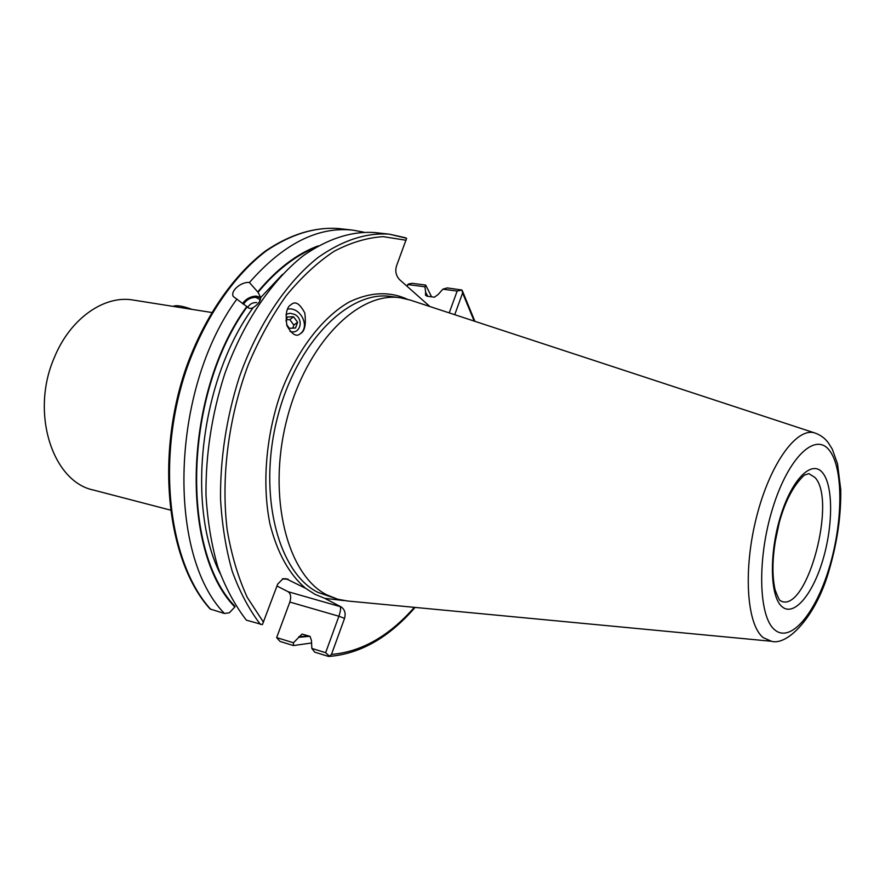 <?xml version="1.0" encoding="UTF-8"?>
<svg xmlns="http://www.w3.org/2000/svg" width="885" height="885" viewBox="0 0 885 885"><rect width="100%" height="100%" fill="white"/><g stroke="black" fill="none" stroke-linecap="round" stroke-linejoin="round"><path stroke-width="1.33" d="M170.274 510.059L93.544 490.069C52.436 481.794 30.057 412.576 54.372 357.463C70.236 318.412 104.397 294.816 133.259 300.059L211.57 312.471M258.066 292.315L249.437 282.525C241.45 281.364 229.823 291.154 233.363 296.586L247.147 306.818C248.74 308.655 250.765 308.898 253.198 307.571C258.022 304.473 260.522 301.143 260.688 297.57L258.066 292.315C276.076 270.666 295.125 255.776 315.193 247.645M291.342 304.429L291.054 304.628C286.585 307.117 285.224 314.142 286.961 325.713C292.017 334.596 296.475 337.24 300.325 333.656L300.358 333.634C304.75 331.477 306.243 324.596 304.805 313.013C299.882 303.721 295.391 300.856 291.342 304.429M325.647 652.688L329.441 656.205L328.39 656.382L314.739 652.156L311.83 648.428L325.647 652.688L338.9 616.248L289.837 602.054C291.353 597.098 290.778 593.647 288.123 591.711L341.079 606.878L324.762 598.337L314.916 594.3L305.602 588.304L285.833 578.624M410.275 300.092L400.628 297.825C358.536 290.866 305.679 343.8 286.574 420.585C267.093 497.248 287.437 575.316 326.908 594.897L337.639 599.2L347.385 600.981M318.213 245.864C297.006 253.663 276.861 268.996 257.8 291.862M246.882 306.376C183.494 392.984 179.633 550.713 234.824 606.988L229.359 612.796L224.436 613.482C166.668 554.486 170.539 389.599 236.948 298.986M247.147 306.818C184.025 393.128 180.12 550.193 235.045 606.391L234.824 606.988M363.735 232.147L352.573 230.1C317.671 226.46 283.288 243.928 249.437 282.525M210.685 609.311C168.028 562.274 155.694 457.434 187.211 367.319C205.397 316.863 234.138 275.312 266.23 250.931C290.866 234.293 314.96 226.825 338.524 228.54C314.54 226.825 290.147 234.337 265.356 251.075C233.109 275.534 204.424 316.996 186.281 367.297C154.886 457.114 167.099 561.555 210.099 608.991L224.436 613.482M293.455 642.775L293.4 645.563L280.036 641.437L276.651 637.609L293.455 642.775L302.006 634.069L310.071 636.381L311.476 640.574L311.83 648.428M298.643 637.3L309.827 636.304M293.4 645.563L311.409 643.008M427.82 296.298L425.641 292.238L425.486 295.147L426.979 296.187L434.391 297.194L438.208 294.462L442.843 289.174L447.29 287.924L461.904 290.014L462.612 292.979L454.735 314.695M431.57 296.807L425.718 285.092L424.966 286.806L425.641 292.238M406.989 286.22L408.604 283.963L412.189 283.311L425.718 285.092M405.485 237.755L389.378 234.171L375.019 232.589C351.787 230.919 327.937 238.585 303.478 255.599C271.595 280.512 242.888 322.903 224.591 374.333C211.814 414.269 205.608 454.503 205.995 495.047C207.532 521.033 211.504 545.083 217.909 567.23C225.564 587.872 235.056 605.517 246.395 620.164L262.391 624.633L277.724 584.034L283.145 578.646L288.134 579.166M429.911 306.542L399.633 279.693C396.104 275.877 395.02 271.407 396.391 266.263L406.624 238.286L389.378 234.171C366.268 232.523 342.528 240.277 318.146 257.424C286.353 282.547 257.668 325.282 239.326 377.099C226.505 417.333 220.232 457.844 220.52 498.653C221.991 524.805 225.896 549.01 232.213 571.267C239.791 592.021 249.205 609.743 260.455 624.434M341.079 606.878C344.774 609.433 345.924 613.272 344.553 618.394L338.9 616.248C340.57 611.236 340.968 607.995 340.106 606.502M329.441 656.205L331.477 654.413L344.553 618.394M289.837 602.054L276.651 637.609M288.123 591.711L276.983 586.014M774.552 545.049L779.276 522.427M461.904 290.014L457.158 291.065L449.215 312.881M457.158 291.065L442.843 289.174M424.966 286.806L407.62 284.516M282.315 578.945L287.968 579.221M287.559 309.153C300.126 306.365 310.502 326.366 300.28 333.689M289.981 331.366C300.314 335.116 304.451 318.943 294.406 314.308L290.048 313.246L286.01 314.407M286.618 324.585L289.373 328.291L295.546 328.014L297.614 322.24L293.532 316.741L287.371 317.007L285.921 321.012M286.364 319.773L289.804 319.629L293.532 316.741M292.769 328.136L293.864 325.094L289.804 319.629M293.864 325.094L297.614 322.24M173.128 306.376L174.002 306.044C177.221 305.104 183.239 306.21 192.034 309.374M256.141 296.11L260.666 297.316M242.49 303.61C245.809 299.03 250.256 296.519 255.82 296.099L260.688 298.024M243.475 304.296C246.395 299.794 250.499 297.471 255.798 297.316L259.559 299.362L259.947 300.734M814.941 477.48L808.868 473.652L804.321 475.145C792.717 485.965 783.911 503.499 777.904 527.737C772.45 552.738 771.499 573.414 775.061 589.764C778.003 597.563 779.796 601.192 780.448 600.672L782.13 601.601C807.917 610.053 836.756 499.748 814.941 477.48M407.089 299.13C389.3 291.132 370.052 292.061 349.354 301.929C322.273 317.383 296.862 350.405 280.855 392.796C265.854 435.907 261.938 484.327 269.925 523.82C277.248 552.815 289.141 574.31 305.602 588.304M400.628 297.825L391.413 296.541C349.144 289.572 296.198 342.229 277.16 418.671C257.745 494.98 278.266 572.772 317.914 592.375L337.639 599.2M771.51 641.282C787.606 646.039 816.534 616.06 829.356 569.398C837.31 542.029 841.115 515.501 840.75 489.814L837.542 463.895L832.287 449.149L828.316 442.799C824.986 438.263 820.55 435.011 815.03 433.042C797.042 426.636 770.171 463.253 756.653 516.53C742.946 569.697 746.641 624.688 763.257 637.654L771.51 641.282L346.632 600.915M774.751 629.855C790.781 643.539 815.771 613.106 829.311 567.44C843.051 521.94 843.604 468.453 829.444 450.454C815.528 431.747 788.458 457.069 772.804 507.824C756.929 558.369 758.478 616.956 774.751 629.855M781.853 606.535C793.613 617.232 812.43 594.963 822.707 560.471C833.128 526.121 833.371 485.776 822.63 472.811C812.054 459.326 792.064 478.763 780.625 516.077C769.021 553.225 769.939 596.401 781.853 606.535M253.198 307.571C200.773 378.68 185.795 504.804 220.011 573.314M282.481 274.427L260.688 297.57M298.853 636.735L308.633 635.939M474.183 321.089L462.612 292.979M427.333 296.232L425.453 292.747M406.104 240.255L383.205 236.649C367.087 237.656 350.659 242.567 333.922 251.406C317.284 262.502 301.365 277.282 286.176 295.767C271.728 316.166 259.073 339.209 248.22 364.897C228.352 417.842 220.807 478.066 227.213 530.038C231.505 555.183 238.187 577.628 247.258 597.375L263.464 622.21M324.762 598.337L344.077 600.594M331.477 654.413C361.334 651.902 388.957 636.215 414.357 607.342M338.524 228.54L352.573 230.1M474.902 321.321L462.324 290.7M415.098 607.42C389.013 637.565 360.295 653.904 328.921 656.449M815.03 433.042L409.567 299.86M283.145 578.646L282.503 578.89M256.705 302.548C252.701 302.393 249.703 304.042 247.689 307.482"/></g></svg>
